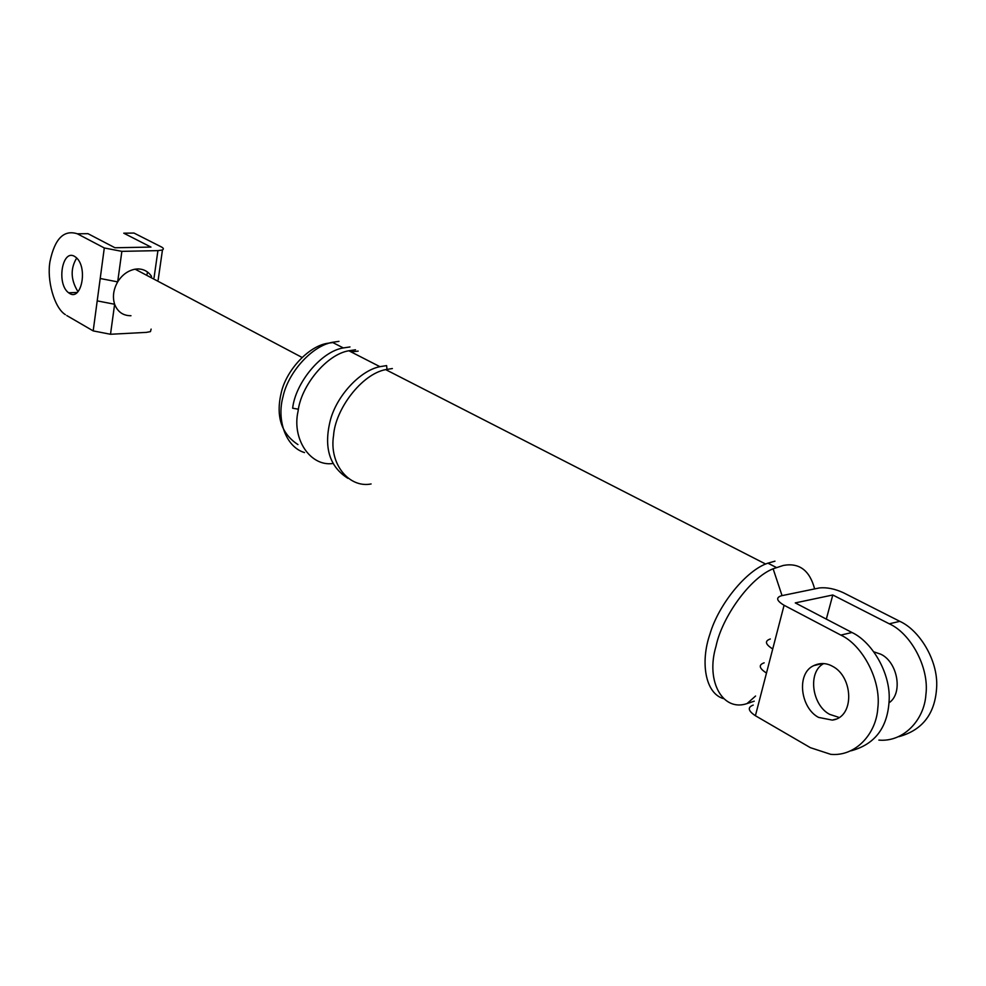 <?xml version="1.0" encoding="UTF-8"?>
<svg xmlns="http://www.w3.org/2000/svg" width="986" height="986" viewBox="0 0 986 986"><rect width="100%" height="100%" fill="white"/><g stroke="black" fill="none" stroke-linecap="round" stroke-linejoin="round"><path stroke-width="1.48" d="M130.965 315.73C123.102 315.742 117.654 311.921 114.622 304.255C112.367 296.946 113.39 289.49 117.679 281.885L100.215 278.496L104.294 247.967L77.376 233.805C63.88 229.491 54.772 238.686 50.015 261.376C46.601 279.987 54.267 307.952 65.372 314.645M151.117 329.114L150.451 331.616L146.248 332.393L110.506 334.266L114.622 304.255L97.207 300.878L100.215 278.496M104.294 247.967L121.857 251.356L117.679 281.885C122.067 274.897 127.823 270.669 134.971 269.203L137.51 268.956C143.414 268.882 148.11 271.36 151.573 276.376M154.062 277.695L157.92 250.629L121.857 251.356M157.92 250.629L162.148 250.05C164.009 249.187 163.713 248.139 161.26 246.882L133.985 233.053L123.755 233.189L150.969 247.079L114.968 247.757L87.964 233.67L77.376 233.805M76.686 258.024C70.413 268.402 70.672 279.334 77.463 290.821M110.506 334.266L93.189 330.902L66.802 315.569M147.16 274.046L147.456 271.976M69.661 293.483C81.518 301.137 88.136 267.095 75.984 257.371L74.455 256.323C62.217 248.977 56.313 283.906 68.601 292.768L69.661 293.483M819.083 588.001L781.516 595.729C775.662 597.553 776.512 600.733 784.08 605.268L840.836 635.095L851.978 632.507L795.271 602.902L832.788 594.989L826.33 619.122M764.162 662.826C758.296 664.897 759.072 668.298 766.479 673.044L755.399 715.725L810.356 747.659L830.705 754.327C855.675 756.767 876.246 733.732 877.823 708.084C881.422 680.02 862.158 644.844 840.836 635.095M818.553 717.401L832.283 720.1C854.911 717.463 853.42 676.679 832.406 666.24C826.305 662.875 820.056 662.678 813.66 665.661C796.146 673.475 800.385 707.886 818.553 717.401M770.325 638.99C764.47 640.974 765.272 644.302 772.728 648.961L766.479 673.044M755.399 715.725C748.091 710.857 747.363 707.307 753.218 705.089M851.091 750.802C875.26 744.257 887.955 727.2 889.187 699.604C890.358 672.378 871.649 641.639 851.978 632.507M823.667 663.578C807.337 672.144 812.045 705.261 829.657 714.357L838.31 717.179M832.788 594.989L889.261 623.805C910.46 633.197 929.527 667.374 925.891 694.736C924.264 719.743 903.743 742.31 878.871 740.104M898.936 736.653C922.896 729.997 935.48 713.235 936.7 686.392C937.859 659.88 919.346 630.14 899.824 621.34L843.424 592.746C834.908 588.839 826.946 587.225 819.563 587.915M874.003 651.894L880.794 654.211C897.605 661.988 903.349 693.269 889.064 702.784M297.945 444.575C281.059 433.495 275.55 415.944 281.417 391.947C286.84 369.676 308.408 346.702 326.81 343.411L332.849 342.549M304.526 452.586C285.472 446.88 276.635 419.642 282.97 396.902C288.048 372.474 311.822 346 332.331 342.315L338.987 341.353M723.465 698.606C705.113 693.368 700.282 661.988 709.908 634.183C718.634 604.27 746.525 570.081 767.909 563.166L774.971 561.17M298.45 409.215L292.645 408.216C295.406 383.012 321.054 351.435 343.313 347.935L349.968 346.949M332.639 463.543C310.183 466.563 291.708 438.795 298.068 411.261C300.866 385.982 326.576 354.307 348.847 350.769L355.515 349.771M347.935 478.333C329.57 466.735 323.642 447.632 330.162 421.01C336.177 396.409 359.878 370.588 379.918 366.669L386.611 365.609L386.993 369.319M371.093 483.966C349.18 488.316 328.954 464.135 333.564 435.529C335.289 409.165 361.702 374.076 385.674 369.614L392.379 368.542M754.228 701.182L747.068 703.56C722.898 712.028 705.397 681.511 716.009 646.298C721.962 617.298 749.976 577.808 773.123 568.786L783.352 565.434C799.276 562.525 809.703 570.364 814.633 588.913M93.189 330.902L97.207 300.878M784.08 605.268L772.728 648.961M899.824 621.34L889.261 623.805M162.468 249.914L158.179 279.864M77.278 292.46L68.601 292.768M135.119 269.178L301.987 357.4M832.283 720.1L835.758 719.139M822.336 663.529L813.66 665.661M326.81 343.411L327.426 343.732M332.331 342.315L343.313 347.935M358.165 351.115L351.028 351.879M750.063 702.722L748.818 702.007M767.909 563.166L776.29 567.455M747.068 703.56L755.572 696.03M782.046 595.618L773.123 568.786M385.674 369.614L765.678 564.066M348.847 350.769L379.918 366.669"/></g></svg>
